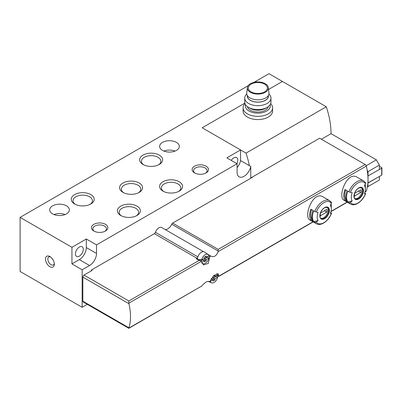 <?xml version="1.0" encoding="UTF-8"?>
<svg xmlns="http://www.w3.org/2000/svg" width="402" height="402" viewBox="0 0 402 402"><rect width="100%" height="100%" fill="white"/><g stroke="black" fill="none" stroke-linecap="round" stroke-linejoin="round"><path stroke-width="0.6" d="M236.853 163.604A5.578 3.221 120 0 0 237.783 160.122A5.578 3.221 120 0 0 236.627 157.569A5.578 3.221 120 0 0 231.296 160.393M237.09 167.634A9.839 5.683 120 0 0 240.567 160.574L240.567 149.946L202.181 127.781L244.868 103.138L202.181 127.781L246.034 153.102A68.722 39.677 60 0 1 249.335 165.634M246.034 153.102L326.288 106.766L282.435 81.45L268.551 89.465L282.435 81.45L268.983 73.682L253.883 82.4M248.129 85.721L20.1 217.371L20.1 271.476L82.149 307.294L87.289 304.324M49.903 266.722A6.231 3.598 -120 0 0 54.31 264.174A6.231 3.598 -120 0 0 49.903 256.541A6.231 3.598 -120 0 0 45.496 259.089A6.231 3.598 -120 0 0 49.903 266.722M20.1 217.371L71.943 247.3L71.943 263.908L82.149 269.797L82.149 307.294M82.149 269.797L89.571 265.516A9.839 5.683 120 0 0 96.525 253.461L96.525 244.893L237.09 163.74L237.09 172.312A9.839 5.683 120 0 0 239.125 176.815A9.839 5.683 120 0 0 245.858 175.006A9.839 5.683 120 0 0 250.773 166.468L250.773 178.267M240.567 160.574L250.773 166.468M162.519 150.413A9.839 5.683 0 0 0 173.242 151.644A9.839 5.683 0 0 0 179.317 146.398A9.839 5.683 0 0 0 169.473 140.715A9.839 5.683 0 0 0 159.634 146.398A9.839 5.683 0 0 0 162.519 150.413M52.572 213.889A9.839 5.683 0 0 0 63.295 215.12A9.839 5.683 0 0 0 69.37 209.874A9.839 5.683 0 0 0 59.531 204.191A9.839 5.683 0 0 0 49.692 209.874A9.839 5.683 0 0 0 52.572 213.889M240.567 149.946L226.884 157.845L237.09 163.74M71.943 263.908L79.365 259.622A9.839 5.683 120 0 0 86.319 247.572L86.319 238.999L71.943 247.3M86.319 238.999L96.525 244.893M194.528 172.91A8.201 4.734 0 0 0 206.12 172.91A8.201 4.734 0 0 0 206.12 166.217A8.201 4.734 0 0 0 194.528 166.217A8.201 4.734 0 0 0 194.523 172.91A8.201 4.734 0 0 0 194.528 172.91M93.862 231.029A8.201 4.734 0 0 0 105.46 231.029A8.201 4.734 0 0 0 105.455 224.336A8.201 4.734 0 0 0 93.862 224.336A8.201 4.734 0 0 0 93.862 231.029L93.862 231.029M143.032 164.473A11.482 6.628 0 0 0 159.267 164.473A11.482 6.628 0 0 0 159.267 155.102A11.482 6.628 0 0 0 143.032 155.102A11.482 6.628 0 0 0 143.032 164.473L143.032 164.473M74.606 203.98A11.482 6.628 0 0 0 90.842 203.98A11.482 6.628 0 0 0 90.842 194.608A11.482 6.628 0 0 0 74.606 194.608A11.482 6.628 0 0 0 74.606 203.98L74.606 203.98M122.967 192.397A11.482 6.628 0 0 0 139.208 192.397A11.482 6.628 0 0 0 139.208 183.021A11.482 6.628 0 0 0 122.967 183.021A11.482 6.628 0 0 0 122.967 192.397L122.967 192.397M162.981 191.126A11.482 6.628 0 0 0 179.217 191.126A11.482 6.628 0 0 0 179.217 181.749A11.482 6.628 0 0 0 162.981 181.749A11.482 6.628 0 0 0 162.981 191.126L162.981 191.126M120.766 215.497A11.482 6.628 0 0 0 137.002 215.497A11.482 6.628 0 0 0 137.002 206.125A11.482 6.628 0 0 0 120.766 206.125A11.482 6.628 0 0 0 120.766 215.497L120.766 215.497M136.323 215.859A9.703 5.603 0 0 0 138.589 212.261A9.703 5.603 0 0 0 128.886 206.658A9.703 5.603 0 0 0 119.178 212.261A9.703 5.603 0 0 0 121.444 215.859M178.538 191.488A9.703 5.603 0 0 0 180.805 187.89A9.703 5.603 0 0 0 171.096 182.287A9.703 5.603 0 0 0 161.393 187.89A9.703 5.603 0 0 0 163.659 191.488M138.524 192.759A9.703 5.603 0 0 0 140.79 189.161A9.703 5.603 0 0 0 131.087 183.558A9.703 5.603 0 0 0 121.384 189.161A9.703 5.603 0 0 0 123.65 192.759M90.164 204.342A9.703 5.603 0 0 0 92.43 200.744A9.703 5.603 0 0 0 82.727 195.141A9.703 5.603 0 0 0 73.023 200.744A9.703 5.603 0 0 0 75.29 204.342M158.589 164.84A9.703 5.603 0 0 0 160.855 161.237A9.703 5.603 0 0 0 151.152 155.634A9.703 5.603 0 0 0 141.449 161.237A9.703 5.603 0 0 0 143.715 164.84M104.907 231.321A6.779 3.914 0 0 0 106.44 228.844A6.779 3.914 0 0 0 99.661 224.929A6.779 3.914 0 0 0 92.877 228.844A6.779 3.914 0 0 0 94.41 231.321M205.573 173.202A6.779 3.914 0 0 0 207.105 170.724A6.779 3.914 0 0 0 200.322 166.81A6.779 3.914 0 0 0 193.543 170.724A6.779 3.914 0 0 0 195.076 173.202M50.531 256.953A4.593 2.653 -120 0 0 48.768 256.984A4.593 2.653 -120 0 0 48.064 260.662A4.593 2.653 -120 0 0 51.064 264.712A4.593 2.653 -120 0 0 53.36 264.938A4.593 2.653 -120 0 0 54.27 263.431M83.304 249.31A5.578 3.221 120 0 0 82.149 246.758A5.578 3.221 120 0 0 76.576 249.979A5.578 3.221 120 0 0 76.576 256.416A5.578 3.221 120 0 0 80.872 254.923A5.578 3.221 120 0 0 83.304 249.31M65.094 214.557A9.839 5.683 0 0 0 53.968 214.557M175.036 151.087A9.839 5.683 0 0 0 163.915 151.087M250.773 177.965L319.63 138.213L365.202 164.524L218.201 249.391L172.659 223.1L252.396 177.332L252.134 177.181M321.399 139.233L331.027 133.675A68.722 39.677 60 0 0 326.288 106.766M366.192 165.735L376.372 159.855L331.027 133.675M365.006 191.97L366.021 191.387A1.638 0.945 -120 0 0 366.307 191.015A49.205 28.406 -120 0 0 367.89 182.95L368.021 186.573L379.387 180.011L379.387 176.463L367.89 182.95A49.205 28.406 -120 0 0 368.021 179.543A49.205 28.406 -120 0 0 367.89 175.986L379.387 169.498L379.387 165.076L368.021 171.639L368.021 183.026L381.709 175.121A0.658 0.377 0 0 0 381.9 174.855L381.9 167.89A0.658 0.377 0 0 0 381.709 167.624L379.387 166.282M245.019 103.615A14.763 8.522 0 0 0 243.084 107.831L243.084 111.042A14.763 8.522 0 0 0 247.411 117.072A14.763 8.522 0 0 0 263.496 118.917A14.763 8.522 0 0 0 272.606 111.042L272.606 107.831A14.763 8.522 0 0 0 270.677 103.615M379.387 165.076L376.372 159.855M368.021 171.639L367.157 170.141M367.363 186.955L368.021 186.573M243.084 107.831A14.763 8.522 0 0 0 247.411 113.856A14.763 8.522 0 0 0 263.496 115.706A14.763 8.522 0 0 0 272.606 107.831M245.572 104.701A12.467 7.196 0 0 0 249.034 111.042A12.467 7.196 0 0 0 263.606 112.339A12.467 7.196 0 0 0 270.124 104.701M247.416 106.62A10.497 6.06 0 0 0 250.426 110.238A10.497 6.06 0 0 0 261.325 111.671A10.497 6.06 0 0 0 268.28 106.62M246.758 94.048A13.12 7.578 0 0 0 244.728 98.098L244.728 102.028A13.12 7.578 0 0 0 248.572 107.384L250.351 108.409A10.603 6.12 0 0 0 265.345 108.409L267.124 107.384A13.12 7.578 0 0 0 270.968 102.028L270.968 98.098A13.12 7.578 0 0 0 268.938 94.048M250.351 108.409L248.572 107.384A13.12 7.578 0 0 0 267.124 107.384M244.728 98.098A13.12 7.578 0 0 0 248.572 103.455A13.12 7.578 0 0 0 262.868 105.098A13.12 7.578 0 0 0 270.968 98.098M247.295 95.445A10.603 6.12 0 0 0 250.351 100.374A10.603 6.12 0 0 0 262.38 101.58A10.603 6.12 0 0 0 268.4 95.445M247.351 95.54L247.351 96.043A10.497 6.06 0 0 0 250.426 100.329A10.497 6.06 0 0 0 261.863 101.646A10.497 6.06 0 0 0 268.345 96.043L268.345 95.54M247.376 87.581L246.722 92.912A11.15 6.437 0 0 0 249.964 97.917A11.15 6.437 0 0 0 262.476 99.224A11.15 6.437 0 0 0 268.973 92.912L268.32 87.581A10.497 6.06 0 0 0 257.848 81.948A10.497 6.06 0 0 0 247.376 87.581A10.497 6.06 0 0 0 250.426 92.294A10.497 6.06 0 0 0 262.204 93.525A10.497 6.06 0 0 0 268.32 87.581M251.119 91.892A9.512 5.492 0 0 0 261.486 93.083A9.512 5.492 0 0 0 267.36 88.008A9.512 5.492 0 0 0 257.848 82.521A9.512 5.492 0 0 0 248.335 88.008A9.512 5.492 0 0 0 251.119 91.892M318.118 220.512A9.98 5.759 -60 0 1 318.118 212.367A49.205 10.397 21.2 0 1 316.314 212.02A12.301 7.1 -60 0 1 331.379 203.322A1.312 1.035 -35.1 0 0 331.354 202.296L329.59 200.668L323.228 196.995C312.907 190.101 303.133 217 309.942 220.005L316.304 223.678A13.286 7.668 -60 0 1 314.811 222.291A1.312 1.035 -35.1 0 0 316.314 222.06A49.205 38.808 -35.1 0 0 318.118 220.512L313.751 221.683A13.286 7.668 -60 0 1 313.751 210.834L314.811 211.447A1.312 0.276 21.2 0 0 316.314 212.02M331.379 203.322A49.205 38.808 -35.1 0 1 330.338 205.311A9.98 5.759 -60 0 1 331.283 208.839A9.98 5.759 -60 0 1 330.338 213.457A49.205 10.397 21.2 0 0 331.379 213.361A1.312 0.276 21.2 0 0 331.504 213.301A1.312 0.276 21.2 0 0 331.082 212.899L330.63 212.638M314.811 222.291L313.751 221.683M331.062 203.94A13.286 7.668 -60 0 1 331.283 206.136L331.283 208.839M312.987 210.392A13.286 7.668 120 0 0 312.987 221.241L310.902 220.035A13.286 7.668 -60 0 1 310.902 209.186L312.987 210.392M217.316 275.189L218.668 275.973L218.236 273.727L213.834 275.46L210.145 281.174L209.316 281.656L210.145 281.174M218.668 275.973L218.613 276.496L218.613 275.938M381.9 167.89A0.658 0.377 0 0 1 381.709 168.157L367.89 175.986A49.205 28.406 -120 0 0 366.307 166.081A1.638 0.945 -120 0 0 365.202 164.524M366.307 166.081L218.12 251.637C216.427 255.973 214.015 257.471 210.889 256.129L211.04 256.22M210.889 256.129L207.035 253.848M210.628 255.963L209.799 256.441L208.286 263.411L203.518 264.933L201.332 261.33L200.769 260.797L199.126 260.406L128.846 300.982L84.003 275.089L92.118 270.4L91.425 269.998L154.378 233.657A1.638 0.945 -60 0 0 155.408 232.331A5.578 3.221 -60 0 1 161.71 227.542A5.578 3.221 -60 0 1 161.8 227.597M201.332 261.33L128.846 303.178L128.906 303.691L82.842 277.099A1.638 0.945 -60 0 1 84.003 275.089M128.846 327.766L128.846 328.318L128.906 327.796A49.205 28.406 -120 0 0 128.906 303.691M128.906 327.796L82.842 301.204A1.638 0.945 -60 0 0 83.184 301.952L128.846 328.318L201.824 285.983C204.864 282.42 207.321 280.948 209.191 281.566L209.115 281.516M209.04 281.48L209.316 281.656M348.906 202.608A13.286 7.668 -60 0 0 350.403 203.99L344.042 200.317C337.228 197.317 347.001 170.418 357.323 177.307L363.684 180.98A13.286 7.668 -60 0 0 348.906 191.759L347.851 191.146A13.286 7.668 -60 0 0 347.851 201.995L348.906 202.608A1.312 1.035 -35.1 0 0 350.408 202.377A49.205 38.808 -35.1 0 0 352.212 200.824A9.98 5.759 -60 0 1 352.212 192.679A49.205 10.397 21.2 0 1 350.408 192.332A12.301 7.1 -60 0 1 365.473 183.634A1.312 1.035 -35.1 0 0 365.448 182.608L363.684 180.98M365.473 183.634A49.205 38.808 -35.1 0 1 364.433 185.623A9.98 5.759 -60 0 1 365.378 189.151A9.98 5.759 -60 0 1 364.433 193.769A49.205 10.397 21.2 0 0 365.473 193.679A1.312 0.276 21.2 0 0 365.599 193.618A1.312 0.276 21.2 0 0 365.177 193.211L364.725 192.95M365.162 184.257A13.286 7.668 -60 0 1 365.378 186.453L365.378 189.151M347.082 190.709A13.286 7.668 120 0 0 347.082 201.553L344.996 200.347A13.286 7.668 -60 0 1 344.996 189.503L347.082 190.709M208.804 281.395L209.583 281.707M197.653 257.526A1.638 0.945 -60 0 1 196.94 258.23L196.151 258.687L199.126 260.406M209.799 256.441L209.799 255.446M128.846 303.178L128.846 300.982M218.12 251.637L218.201 251.054L171.714 224.21A1.638 0.945 -60 0 1 172.659 223.1M218.201 251.054L218.201 249.391M171.714 224.21A6.889 3.975 -60 0 1 165.142 229.522M82.842 301.204L82.842 277.099M200.769 260.797L196.97 258.602A1.638 0.945 120 0 0 196.151 258.687M91.425 269.998L91.425 270.802M361.287 187.608A6.397 3.693 -60 0 1 361.79 192.824A6.397 3.693 -60 0 1 357.725 198.101A6.397 3.693 -60 0 1 354.941 198.603M360.82 192.432A4.673 2.698 120 0 0 360.82 189.754L354.629 193.327A4.673 2.698 -60 0 0 354.629 196.005L360.82 192.432L358.499 191.091M348.906 191.759A1.312 0.276 21.2 0 0 350.408 192.332M352.212 200.824L347.851 201.995M346.167 199.563L345.8 199.347L344.996 200.347M345.8 199.347A11.975 6.914 -60 0 1 345.68 189.895M327.193 207.291A6.397 3.693 -60 0 1 327.695 212.507A6.397 3.693 -60 0 1 323.63 217.789A6.397 3.693 -60 0 1 320.846 218.291M326.726 212.115A4.673 2.698 120 0 0 326.726 209.437L320.535 213.015A4.673 2.698 -60 0 0 320.535 215.693L326.726 212.115L324.404 210.779M312.073 219.246L311.706 219.035L310.902 220.035M311.706 219.035A11.975 6.914 -60 0 1 311.58 209.583M204.266 257.21L204.266 258.486L201.578 260.039A5.281 3.05 -60 0 1 204.322 255.33A5.281 3.05 -60 0 1 207.995 254.546A5.281 3.05 -60 0 1 208.814 255.858L206.12 257.411L206.12 256.139L204.266 257.21M201.608 262.164L204.266 260.627L204.266 261.898L206.12 260.828L206.12 259.556L208.814 258.004A5.281 3.05 -60 0 1 202.724 263.677A5.281 3.05 -60 0 1 201.864 262.893M197.437 258.873A5.739 3.316 -60 0 1 200.186 253.185A5.739 3.316 -60 0 1 204.528 252.019L207.995 254.546M201.578 260.039L199.96 259.255A5.467 3.156 120 0 0 199.849 260.265M203.884 260.406L204.638 259.968L204.638 258.697L207.462 257.069A5.467 3.156 120 0 0 207.532 256.597M207.462 257.069L208.814 258.004M204.638 258.697L206.12 259.556M205.02 256.777L206.12 257.411M200.879 260.868L202.784 259.767L204.266 260.627M204.638 259.968L206.12 260.828M216.809 273.697L216.738 273.646A5.281 3.05 -60 0 1 216.809 273.697A5.281 3.05 -60 0 1 217.628 275.008L214.934 276.561L214.934 275.29L213.08 276.36L213.08 277.636L211.306 278.661M217.628 277.154A5.281 3.05 -60 0 1 211.537 282.827A5.281 3.05 -60 0 1 210.392 281.33L213.08 279.777L213.08 281.048L214.934 279.978L214.934 278.707L217.628 277.154L216.276 276.219A5.467 3.156 120 0 0 216.346 275.747M212.698 279.556L213.452 279.119L213.452 277.847L216.276 276.219M213.452 277.847L214.934 278.707M213.834 275.928L214.934 276.561M210.96 279.289L211.598 278.918L213.08 279.777M213.452 279.119L214.934 279.978M79.365 259.622L89.571 265.516M86.319 247.572L96.525 253.461M324.62 218.663A6.769 3.909 -60 0 1 320.474 212.769A6.769 3.909 -60 0 1 328.766 207.98A6.769 3.909 -60 0 1 324.62 218.663M331.379 213.361A12.301 7.1 -60 0 1 316.314 222.06M314.811 211.447A13.286 7.668 -60 0 1 329.59 200.668M366.307 191.015L365.066 191.734M347.117 202.095L330.967 211.417M313.022 221.783L218.613 276.29M201.824 285.983L128.846 328.112M358.715 198.98A6.769 3.909 -60 0 1 354.569 198.608A6.769 3.909 -60 0 1 357.076 189.201A6.769 3.909 -60 0 1 363.428 189.769A6.769 3.909 -60 0 1 358.715 198.98M365.473 193.679A12.301 7.1 -60 0 1 350.408 202.377M196.94 258.23L154.378 233.657M197.864 256.843L155.408 232.331M208.387 256.109L209.854 256.958M381.709 168.157L381.709 175.121M358.483 198.543A6.397 3.693 -60 0 1 355.288 198.859C354.202 199.04 353.961 197.211 354.564 193.372C355.644 190.638 357.202 188.789 359.232 187.819L361.684 187.779A6.397 3.693 -60 0 1 362.664 192.905A6.397 3.693 -60 0 1 358.483 198.543M324.389 218.226A6.397 3.693 -60 0 1 321.193 218.542C320.108 218.728 319.866 216.899 320.464 213.055C321.55 210.321 323.107 208.472 325.138 207.507L327.59 207.467A6.397 3.693 -60 0 1 328.57 212.593A6.397 3.693 -60 0 1 324.389 218.226M316.304 223.678C320.917 226.582 328.72 220.874 331.504 213.301M350.403 203.99C355.011 206.899 362.815 201.186 365.599 193.618M347.293 202.196L330.911 211.658M313.198 221.884L218.613 276.496L216.834 275.465M203.452 251.642L161.71 227.542M202.724 263.677L202.111 263.411M211.537 282.827L208.206 281.355"/></g></svg>
